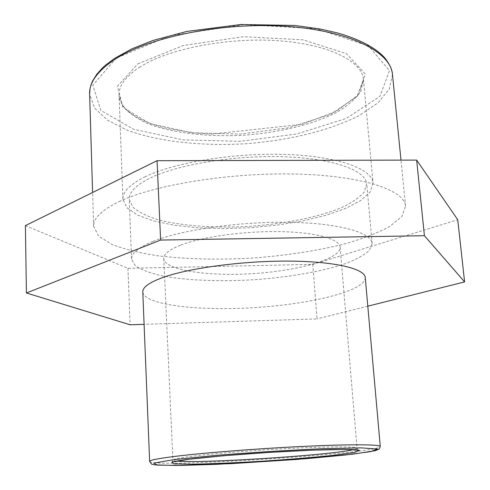 <?xml version="1.0" encoding="UTF-8"?>
<svg xmlns="http://www.w3.org/2000/svg" width="490" height="490" viewBox="0 0 490 490"><rect width="100%" height="100%" fill="white"/><g stroke="black" fill="none" stroke-linecap="round" stroke-linejoin="round"><path stroke-width="0.37" stroke-dasharray="2.45 1.84" d="M25.394 225.627L127.97 268.324L312.792 264.373L317.036 318.91L144.091 324.337M127.97 268.324L130.083 324.778M367.8 306.183L317.036 318.91M312.792 264.373L457.74 219.753M180.828 245.08C202.297 236.786 244.241 230.955 280.011 231.629C315.848 232.266 339.699 239.047 340.14 247.181C340.789 258.922 298.606 270.768 253.299 273.604C208.005 276.623 164.64 270.309 163.77 258.585C163.617 254.114 169.301 249.612 180.828 245.08M365.258 277.579C365.736 290.699 311.965 304.002 255.492 307.555C199.032 311.303 143.993 305.037 142.786 291.967M144.82 176.915C173.944 162.551 234.287 152.586 286.215 154.46C338.241 156.267 372.186 168.921 373.037 183.046L370.232 191.921L360.738 200.539L345.554 208.464L325.783 215.361L302.569 220.99L277.052 225.155L250.329 227.728L223.501 228.622L197.66 227.777L173.919 225.186L153.419 220.886L137.341 214.981L126.812 207.662L122.892 199.222C122.592 191.811 129.905 184.375 144.82 176.915M119.064 201.641C154.185 184.804 230.429 172.364 296.401 174.06C362.496 175.677 404.654 190.151 405.555 206.125L401.898 216.47L389.728 226.478C377.943 232.817 363.268 238.526 345.707 243.622C317.342 250.764 286.203 255.578 252.295 258.065C218.344 259.97 186.843 259.204 157.798 255.768C139.724 252.987 124.436 249.208 111.934 244.443L98.576 236.088L93.621 226.3C93.278 218.24 101.761 210.02 119.064 201.641M150.393 177.925C178.238 164.34 235.378 154.987 284.482 156.776C333.69 158.509 365.926 170.471 366.734 183.903L364.082 192.294C359.109 197.85 351.324 203.074 340.728 207.962C317.624 217.321 284.549 223.85 250.237 226.282C215.9 228.291 182.256 226.074 158.141 219.771C147 216.286 138.609 212.109 132.962 207.239L129.25 199.258C128.968 192.154 136.018 185.042 150.393 177.925M153.131 241.356C181.465 229.847 239.524 221.437 289.29 222.301C339.154 223.115 371.598 232.554 372.173 243.567L369.344 250.482C364.217 255.1 356.255 259.48 345.45 263.614C321.942 271.564 288.408 277.322 253.691 279.741C218.957 281.811 184.963 280.421 160.622 275.57C149.383 272.857 140.918 269.537 135.24 265.617L131.547 259.124C131.308 253.306 138.505 247.383 153.131 241.356M176.608 461.084C174.189 460.857 172.952 460.533 172.909 460.128C172.909 459.197 179.015 457.942 191.222 456.362C213.959 453.452 258.108 449.943 295.415 448.154C332.79 446.353 357.161 446.513 357.038 448.221C357.045 448.632 355.863 449.103 353.492 449.649M149.64 461.421C150.357 468.397 380.473 453.52 380.283 446.506M137.904 63.835L183.076 45.588L243.377 36.695L302.998 39.825L346.534 53.686L365.215 73.966L358.312 95.581L330.523 114.409L288.702 127.755L239.996 134.107L191.394 132.741L149.934 123.578L122.947 107.383L117.429 86.203L137.904 63.835M140.201 66.854C125.734 76.213 118.684 85.707 119.058 95.348L122.996 106.41C128.913 113.233 137.653 119.162 149.223 124.197C174.238 133.384 208.985 137.163 244.345 135.173C279.668 132.588 313.637 124.368 337.261 112.038C348.09 105.552 355.991 98.551 360.977 91.017L363.458 79.539C362.196 61.183 328.643 44.112 277.824 40.707C227.103 37.222 168.456 48.847 140.201 66.854M116.142 58.12L92.831 85.242L100.848 110.434L133.752 129.329L182.856 139.846L239.745 141.347L296.713 133.99L346.142 118.507L379.879 96.42L389.483 70.615L368.4 45.913L316.387 28.677L243.793 24.647L170.293 35.641L116.142 58.12M392.49 74.505L389.379 89.033L377.943 102.857L359.556 115.328C330.052 130.61 288.218 140.636 244.902 143.797C201.543 146.24 158.766 141.684 127.541 130.328L107.696 120.338L94.576 108.094L89.621 94.092M340.14 247.181L357.038 448.221L358.325 450.175M163.77 258.585L172.909 460.128L171.886 462.235M122.892 199.222L119.058 95.348C119.382 108.817 139.068 122.126 168.707 128.754L195.835 133.047L211.282 134.125L301.95 124.35L336.416 111.206L357.259 95.636L363.458 79.539L373.037 183.046M405.555 206.125L400.985 160.126M93.621 226.3L92.598 192.484M372.173 243.567L366.734 183.903M131.547 259.124L129.25 199.258"/><path stroke-width="0.73" d="M464.606 281.909L457.74 219.753L416.653 160.089L157.051 160.702L25.394 225.627L26.417 292.989L160.61 240.063L424.426 235.715L464.606 281.909L367.8 306.183M157.051 160.702L160.61 240.063M416.653 160.089L424.426 235.715M144.091 324.337L130.083 324.778L26.417 292.989M149.64 461.421L142.786 291.967C142.596 287.22 149.438 282.338 163.305 277.334C189.844 267.895 243.377 260.784 289.106 261.109C334.927 261.397 364.836 268.704 365.258 277.579L380.283 446.506C380.491 444.381 350.068 444.142 302.569 446.439C255.168 448.718 199.228 453.207 171.39 456.852C156.843 458.769 149.591 460.294 149.64 461.421L151.631 464.153L154.656 464.863L176.382 465.5L231.384 463.632L296.867 459.43L352.5 454.212L375.138 450.727L379.18 449.097L380.283 446.506M353.492 449.649C330.646 455.185 199.981 463.638 176.608 461.084M189.122 459.246L171.794 462.144L173.932 463.865L193.085 464.214C212.758 463.773 235.757 462.781 262.083 461.225C288.549 459.449 312.161 457.501 332.937 455.394L354.362 452.497L359.44 450.335L345.217 449.434L312.847 450.145L268.851 452.417L223.924 455.731L189.122 459.246M173.828 459.657L215.373 455.424C251.762 452.509 287.532 450.267 322.69 448.687L361.204 447.878L377.447 449.018L370.63 451.639L344.819 455.075L306.238 458.683L217.395 464.293L180.369 465.451L157.161 465.09L153.811 463.093L173.828 459.657M113.962 60.013C147.772 37.301 221.235 22.038 285.211 26.264C349.309 30.392 390.891 51.903 392.49 74.505C392.049 69.311 389.391 63.663 384.503 57.563C375.205 47.555 359.666 39.384 337.88 33.05L320.478 29.051L295.023 25.474L240.982 24.5L186.892 31.409L152.843 40.511L131.822 48.878L114.727 58.304L106.177 64.619L102.551 67.865L96.634 74.48L92.5 81.224L91.011 84.911L90.056 88.598L89.621 94.092C89.192 82.681 97.308 71.32 113.962 60.013M358.325 450.175L357.541 450.01C355.807 449.532 347.012 449.391 331.16 449.581C308.584 450.126 281.144 451.523 248.846 453.771C224.438 455.59 204.587 457.415 189.293 459.234C180.492 460.349 174.912 461.268 172.56 461.99L171.886 462.235M400.985 160.126L392.49 74.505M92.598 192.484L89.621 94.092"/></g></svg>
